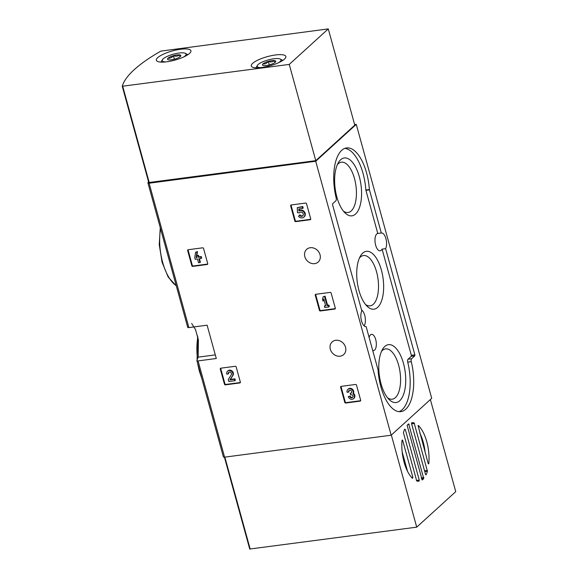 <?xml version="1.0" encoding="UTF-8"?>
<svg xmlns="http://www.w3.org/2000/svg" width="578" height="578" viewBox="0 0 578 578"><rect width="100%" height="100%" fill="white"/><g stroke="black" fill="none" stroke-linecap="round" stroke-linejoin="round"><path stroke-width="0.87" d="M220.283 369.031A0.795 0.679 47.7 0 1 220.789 368.193L235.268 366.286A0.795 0.679 47.7 0 1 236.178 366.936L240.361 382.116A0.795 0.679 47.7 0 1 239.856 382.947L225.377 384.854A0.795 0.679 47.7 0 1 224.466 384.211L220.283 369.031L220.745 368.612A0.795 0.679 47.7 0 1 220.745 368.2M340.601 387.209A0.795 0.679 47.7 0 1 341.107 386.371L355.593 384.464A0.795 0.679 47.7 0 1 356.503 385.114L360.679 400.287A0.795 0.679 47.7 0 1 360.181 401.125L345.695 403.032A0.795 0.679 47.7 0 1 344.784 402.382L340.601 387.209L341.063 386.79A0.795 0.679 47.7 0 1 341.063 386.379M191.658 323.47L195.494 329.532L198.413 339.936L198.189 357.139A157.31 41.724 -15.4 0 0 196.917 360.658A1.994 0.527 -15.4 0 0 196.917 360.737A1.994 0.527 -15.4 0 0 198.066 360.91L216.288 358.505L207.112 325.19L188.89 327.589A1.994 0.527 164.6 0 1 187.734 327.423A1.994 0.527 164.6 0 1 187.734 327.343M354.632 124.581L356.258 124.364L431.715 398.314L391.169 435.212L224.582 457.162A1.994 0.527 164.6 0 1 223.426 456.996A1.994 0.527 164.6 0 1 223.426 456.909M391.169 435.212L315.711 161.262L149.124 183.212A1.994 0.527 164.6 0 1 147.968 183.045A1.994 0.527 164.6 0 1 147.968 182.959A157.31 41.724 164.6 0 1 148.452 181.369M335.731 340.276A8.562 7.319 -132.3 0 0 332.162 341.901A8.562 7.319 -132.3 0 0 332.509 353.158A8.562 7.319 -132.3 0 0 343.686 354.567A8.562 7.319 -132.3 0 0 344.669 345.167A8.562 7.319 -132.3 0 0 335.731 340.276M310.241 247.724A8.562 7.319 -132.3 0 0 306.665 249.356A8.562 7.319 -132.3 0 0 307.019 260.613A8.562 7.319 -132.3 0 0 318.196 262.022A8.562 7.319 -132.3 0 0 319.172 252.615A8.562 7.319 -132.3 0 0 310.241 247.724M290.64 205.804A0.795 0.679 47.7 0 1 291.139 204.973L305.625 203.066A0.795 0.679 47.7 0 1 306.535 203.716L310.718 218.889A0.795 0.679 47.7 0 1 310.213 219.727L295.726 221.634A0.795 0.679 47.7 0 1 294.816 220.984L290.64 205.804L291.095 205.392A0.795 0.679 47.7 0 1 291.095 204.98M315.241 295.134A0.795 0.679 47.7 0 1 315.747 294.303L330.233 292.396A0.795 0.679 47.7 0 1 331.143 293.046L335.319 308.219A0.795 0.679 47.7 0 1 334.821 309.057L320.335 310.964A0.795 0.679 47.7 0 1 319.424 310.314L315.241 295.134L315.704 294.722A0.795 0.679 47.7 0 1 315.704 294.31M187.655 250.563A0.795 0.679 47.7 0 1 188.153 249.732L202.64 247.825A0.795 0.679 47.7 0 1 203.55 248.468L207.733 263.647A0.795 0.679 47.7 0 1 207.227 264.486L192.741 266.393A0.795 0.679 47.7 0 1 191.831 265.743L187.655 250.563L188.11 250.144A0.795 0.679 47.7 0 1 188.11 249.739M377.998 369.682L366.127 326.584A8.764 3.916 82.5 0 1 366.033 326.599A8.764 3.916 82.5 0 1 361.488 320.877A8.764 3.916 82.5 0 1 361.806 310.913L332.56 204.728L332.661 203.709L335.825 200.833A2.391 1.069 -97.5 0 0 336.165 197.907A38.827 17.347 -97.5 0 1 346.569 147.946A38.827 17.347 -97.5 0 1 369.371 189.555L381.299 232.992A8.764 3.916 82.5 0 1 381.393 232.977A8.764 3.916 82.5 0 1 385.938 238.7A8.764 3.916 82.5 0 1 385.62 248.663L414.867 354.849L414.766 355.867L411.601 358.743A2.391 1.069 -97.5 0 0 411.261 361.669A38.827 17.347 -97.5 0 1 400.857 411.63A38.827 17.347 -97.5 0 1 378.055 370.021L377.998 369.682M356.258 124.364L315.711 161.262M361.561 310.018A8.764 3.916 -97.5 0 1 365.151 317.286A8.764 3.916 -97.5 0 1 364.14 325.884M385.62 248.663L382.087 249.125A8.764 3.916 -97.5 0 1 380.151 250.816A8.764 3.916 -97.5 0 1 375.144 242.746A8.764 3.916 -97.5 0 1 377.766 233.454L381.299 232.992M382.087 249.125L411.334 355.311L411.233 356.33L408.068 359.213A2.391 1.069 -97.5 0 0 407.728 362.139A38.827 17.347 -97.5 0 1 399.066 411.659M344.828 148.38A38.827 17.347 -97.5 0 1 365.838 190.018L377.766 233.454M372.68 350.384A8.164 3.649 82.5 0 0 373.576 350.535A8.164 3.649 82.5 0 0 376.184 341.959A8.164 3.649 82.5 0 0 371.444 334.351A8.164 3.649 82.5 0 0 369.132 337.516M336.887 197.112A29.189 13.041 82.5 0 0 344.958 212.834A29.189 13.041 82.5 0 0 361.033 185.206A29.189 13.041 82.5 0 0 338.347 162.685A29.189 13.041 82.5 0 0 336.887 197.112M381.039 383.806A29.189 13.041 82.5 0 0 389.102 399.521A29.189 13.041 82.5 0 0 405.185 371.892A29.189 13.041 82.5 0 0 382.499 349.372A29.189 13.041 82.5 0 0 381.039 383.806M358.967 290.459A29.189 13.041 82.5 0 0 367.03 306.181A29.189 13.041 82.5 0 0 383.106 278.553A29.189 13.041 82.5 0 0 360.426 256.032A29.189 13.041 82.5 0 0 358.967 290.459M365.513 304.476A25.374 11.336 82.5 0 0 369.942 305.878A25.374 11.336 82.5 0 0 378.041 279.217A25.374 11.336 82.5 0 0 363.309 255.563A25.374 11.336 82.5 0 0 359.4 258.063M387.592 397.823A25.374 11.336 82.5 0 0 392.014 399.225A25.374 11.336 82.5 0 0 400.113 372.564A25.374 11.336 82.5 0 0 385.382 348.91A25.374 11.336 82.5 0 0 381.473 351.41M343.44 211.129A25.374 11.336 82.5 0 0 347.862 212.531A25.374 11.336 82.5 0 0 355.961 185.87A25.374 11.336 82.5 0 0 341.237 162.223A25.374 11.336 82.5 0 0 337.321 164.723M310.718 219.3A0.795 0.679 47.7 0 1 310.675 219.308L296.189 221.215A0.795 0.679 47.7 0 1 295.279 220.565L291.095 205.392M302.728 208.434L303.19 208.015L302.778 206.534L297.287 207.618L297.482 212.639L299.346 212.921A2.269 1.936 47.7 0 1 302.626 212.906A2.269 1.936 47.7 0 1 302.72 215.89A2.269 1.936 47.7 0 1 299.505 215.197L298.501 216.288A3.974 3.396 47.7 0 0 303.862 217.147A3.974 3.396 47.7 0 0 303.876 212.126A3.974 3.396 47.7 0 0 298.877 210.992L298.797 208.947L302.728 208.434L302.323 206.953L297.287 207.618M299.91 212.343A2.269 1.936 47.7 0 0 299.801 212.502L299.346 212.921M302.93 215.659A2.269 1.936 47.7 0 1 299.968 214.778L299.505 215.197M299.267 208.889L299.332 210.573A3.974 3.396 47.7 0 1 304.331 211.707A3.974 3.396 47.7 0 1 304.324 216.728L303.862 217.147M299.332 210.573L298.877 210.992M302.778 206.534L302.323 206.953M360.679 400.699A0.795 0.679 47.7 0 1 360.636 400.706L346.157 402.613A0.795 0.679 47.7 0 1 345.247 401.963L341.063 386.79M349.17 390.388A1.813 1.553 47.7 0 0 348.989 391.711L348.527 392.13A1.813 1.553 47.7 0 1 351.301 390.887A1.59 1.358 47.7 0 1 350.687 393.264L350.21 393.329L350.622 394.803L351.099 394.738A1.59 1.358 47.7 0 1 352.522 397.476A1.813 1.553 47.7 0 1 349.69 396.349L348.281 396.537L349.69 396.349M353.433 393.315L352.97 393.726A3.403 2.912 47.7 0 1 353.591 398.654L354.054 398.235A3.403 2.912 47.7 0 0 353.433 393.315A3.403 2.912 47.7 0 0 352.378 389.182A3.403 2.912 47.7 0 0 348.303 388.98L347.848 389.399A3.403 2.912 47.7 0 0 347.118 392.31L348.527 392.13M351.554 392.722A1.59 1.358 47.7 0 1 351.149 392.845L350.687 393.264M350.21 393.329L351.149 392.845M352.725 397.245A1.813 1.553 47.7 0 1 350.145 395.93M353.591 398.654A3.403 2.912 47.7 0 1 350.564 399.08A3.403 2.912 47.7 0 1 348.281 396.537M347.848 389.399A3.403 2.912 47.7 0 1 351.915 389.594A3.403 2.912 47.7 0 1 352.97 393.726M335.319 308.63A0.795 0.679 47.7 0 1 335.276 308.638L320.797 310.545A0.795 0.679 47.7 0 1 319.887 309.895L315.704 294.722M328.824 306.969L329.287 306.55L328.875 305.068L327.567 305.242L325.067 296.167L323.203 296.774L322.473 299.057L323.051 301.167L323.781 298.884L325.703 305.849L324.388 306.022L324.8 307.496L328.824 306.969L328.42 305.487L327.112 305.661L324.612 296.586L323.203 296.774M323.933 299.433L323.051 301.167M324.388 306.022L325.602 305.502M328.875 305.068L328.42 305.487M327.567 305.242L327.112 305.661M325.067 296.167L324.612 296.586M240.361 382.52A0.795 0.679 47.7 0 1 240.318 382.528L225.832 384.435A0.795 0.679 47.7 0 1 224.921 383.792L220.745 368.612M228.852 372.218A1.813 1.553 47.7 0 0 228.664 373.533L228.209 373.952A1.813 1.553 47.7 0 1 230.817 372.55A1.813 1.553 47.7 0 1 231.265 374.819L228.267 379.486L228.83 381.523L234.87 380.729L234.466 379.247L229.907 379.847L232.529 375.758A3.403 2.912 47.7 0 0 231.699 371.51A3.403 2.912 47.7 0 0 227.522 371.22A3.403 2.912 47.7 0 0 226.8 374.139L228.209 373.952M227.522 371.22L227.985 370.801A3.403 2.912 47.7 0 1 232.154 371.09A3.403 2.912 47.7 0 1 232.992 375.339L230.362 379.435L234.921 378.828L235.333 380.31L234.87 380.729M234.921 378.828L234.466 379.247M230.362 379.435L229.907 379.847M207.733 264.059A0.795 0.679 47.7 0 1 207.69 264.067L193.204 265.974A0.795 0.679 47.7 0 1 192.293 265.324L188.11 250.144M196.845 255.7L197.481 251.596L195.61 252.203L194.75 257.781L195.154 259.262L197.474 258.951L198.514 262.752L199.923 262.564L198.883 258.771L201.195 258.467L200.79 256.986L198.471 257.289L198.037 255.707L196.628 255.895L197.062 257.477L196.159 257.6L197.019 252.015L195.61 252.203M199.432 258.698L200.385 262.152L199.923 262.564M196.628 255.895L198.492 255.288L198.933 256.878L201.245 256.567L201.657 258.048L201.195 258.467M201.245 256.567L200.79 256.986M198.933 256.878L198.471 257.289M198.492 255.288L198.037 255.707M196.744 256.329L196.968 257.131M196.614 257.181L196.159 257.6M197.481 251.596L197.019 252.015M122.261 86.245A157.31 41.724 164.6 0 1 160.865 51.117L328.275 28.9L289.253 64.411L122.261 86.245M289.253 64.411L315.769 160.662L354.791 125.151L328.275 28.9M315.769 160.662L148.77 182.532L122.276 86.31M166.753 61.788A17.918 4.754 164.6 0 1 156.363 60.285A17.918 4.754 164.6 0 1 172.381 50.943A17.918 4.754 164.6 0 1 190.921 50.763A17.918 4.754 164.6 0 1 166.753 61.788M261.682 67.503A17.918 4.754 164.6 0 1 251.293 66A17.918 4.754 164.6 0 1 267.303 56.658A17.918 4.754 164.6 0 1 285.85 56.478A17.918 4.754 164.6 0 1 261.682 67.503M263.727 65.581A6.9 1.828 164.6 0 1 262.817 65.336A6.9 1.828 164.6 0 1 262.961 63.898C265.042 64.187 266.826 63.356 268.315 61.405C270.656 62.251 272.693 61.983 274.434 60.596A6.9 1.828 164.6 0 1 275.605 61.817A6.9 1.828 164.6 0 1 275.2 62.287A6.9 1.828 164.6 0 1 269.839 64.772A6.9 1.828 164.6 0 1 263.727 65.581M262.961 63.898A6.9 1.828 164.6 0 1 268.315 61.405A6.9 1.828 164.6 0 1 274.434 60.596L274.955 62.489M260.613 67.633A12.348 3.273 164.6 0 1 257.398 65.372A12.348 3.273 164.6 0 1 268.206 59.931A12.348 3.273 164.6 0 1 280.287 59.072A12.348 3.273 164.6 0 1 278.683 62.655M256.025 67.828A13.937 3.699 164.6 0 1 256.3 67.149L257.398 65.372M280.287 59.072L282.136 60.033A13.937 3.699 164.6 0 1 282.714 60.473M269.283 64.931L268.315 61.405M168.798 59.866A6.9 1.828 164.6 0 1 167.895 59.621A6.9 1.828 164.6 0 1 168.032 58.183C170.113 58.479 171.897 57.648 173.386 55.69C175.726 56.543 177.771 56.268 179.505 54.881A6.9 1.828 164.6 0 1 180.676 56.102A6.9 1.828 164.6 0 1 180.271 56.572A6.9 1.828 164.6 0 1 174.917 59.064A6.9 1.828 164.6 0 1 168.798 59.866M168.032 58.183A6.9 1.828 164.6 0 1 173.386 55.69A6.9 1.828 164.6 0 1 179.505 54.881L180.025 56.774M165.684 61.918A12.348 3.273 164.6 0 1 162.469 59.657A12.348 3.273 164.6 0 1 173.284 54.216A12.348 3.273 164.6 0 1 185.357 53.357A12.348 3.273 164.6 0 1 183.753 56.94M161.096 62.113A13.937 3.699 164.6 0 1 161.37 61.434L162.469 59.657M185.357 53.357L187.207 54.318A13.937 3.699 164.6 0 1 187.785 54.758M174.361 59.216L173.386 55.69M412.468 478.331A29.471 13.164 -97.5 0 1 402.028 440.436L402.288 439.959L402.693 440.472L412.851 477.341L412.468 478.331M411.796 422.699A29.471 13.164 -97.5 0 1 414.123 422.93L427.424 471.222A29.471 13.164 -97.5 0 1 426.13 474.748L425.538 474.408L411.587 423.768L411.796 422.699M403.422 432.662A29.471 13.164 -97.5 0 1 404.716 429.143L405.315 429.476L419.26 480.116L419.057 481.185A29.471 13.164 -97.5 0 1 416.731 480.954L403.422 432.662M407.114 425.329A29.471 13.164 -97.5 0 1 408.682 423.898L423.739 478.555A29.471 13.164 -97.5 0 1 422.164 479.986L407.114 425.329M418.385 425.553A29.471 13.164 -97.5 0 1 428.825 463.448L428.565 463.924L428.154 463.419L418.046 425.596M419.78 433.009A29.471 13.164 -97.5 0 1 425.162 452.56M224.43 457.176L249.725 549.035L416.716 527.158L455.739 491.654L430.372 399.543M391.349 435.046L416.716 527.158M402.151 451.794L407.541 471.345M224.582 457.162L198.066 360.91M188.89 327.589L149.124 183.212M197.864 337.068A38.827 17.347 82.5 0 0 197.488 358.808M160.561 228.772A38.827 17.347 82.5 0 0 162.671 262.383A38.827 17.347 82.5 0 0 176.218 285.597M198.189 357.139L215.291 354.885M407.728 362.139L411.261 361.669M408.068 359.213L411.601 358.743M411.233 356.33L414.766 355.867M411.334 355.311L414.867 354.849M365.896 190.364L369.429 189.895M365.838 190.018L369.371 189.555M310.675 219.308L310.213 219.727M296.189 221.215L295.726 221.634M295.279 220.565L294.816 220.984M360.636 400.706L360.181 401.125M346.157 402.613L345.695 403.032M345.247 401.963L344.784 402.382M335.276 308.638L334.821 309.057M320.797 310.545L320.335 310.964M319.887 309.895L319.424 310.314M240.318 382.528L239.856 382.947M225.832 384.435L225.377 384.854M224.921 383.792L224.466 384.211M232.992 375.339L232.529 375.758M207.69 264.067L207.227 264.486M193.204 265.974L192.741 266.393M192.293 265.324L191.831 265.743M149.232 182.597L122.724 86.346M411.529 423.269L414.123 422.93M421.499 478.851L423.739 478.555M428.19 463.534L428.825 463.448M425.726 474.798L426.13 474.748M424.758 471.576L427.424 471.222M224.849 457.126L250.187 549.1M416.398 480.491L419.26 480.116M404.521 429.584L405.315 429.476M407.88 424.548L409.173 424.375M421.232 477.898L423.819 477.558M411.652 477.5L412.851 477.341M402.013 440.559L402.693 440.472M424.541 470.803L427.402 470.427M411.601 423.811L414.462 423.436M187.734 327.423L147.968 183.045M223.426 456.996L196.917 360.737M201.78 378.409L199.316 371.033L197.546 363.035M197.091 360.022L197.597 335.948M176.283 285.843L168.169 277.05L162.093 262.304L159.239 244.545L160.272 227.725M148.77 182.532L122.261 86.281M224.423 457.176L249.725 549.035"/></g></svg>
